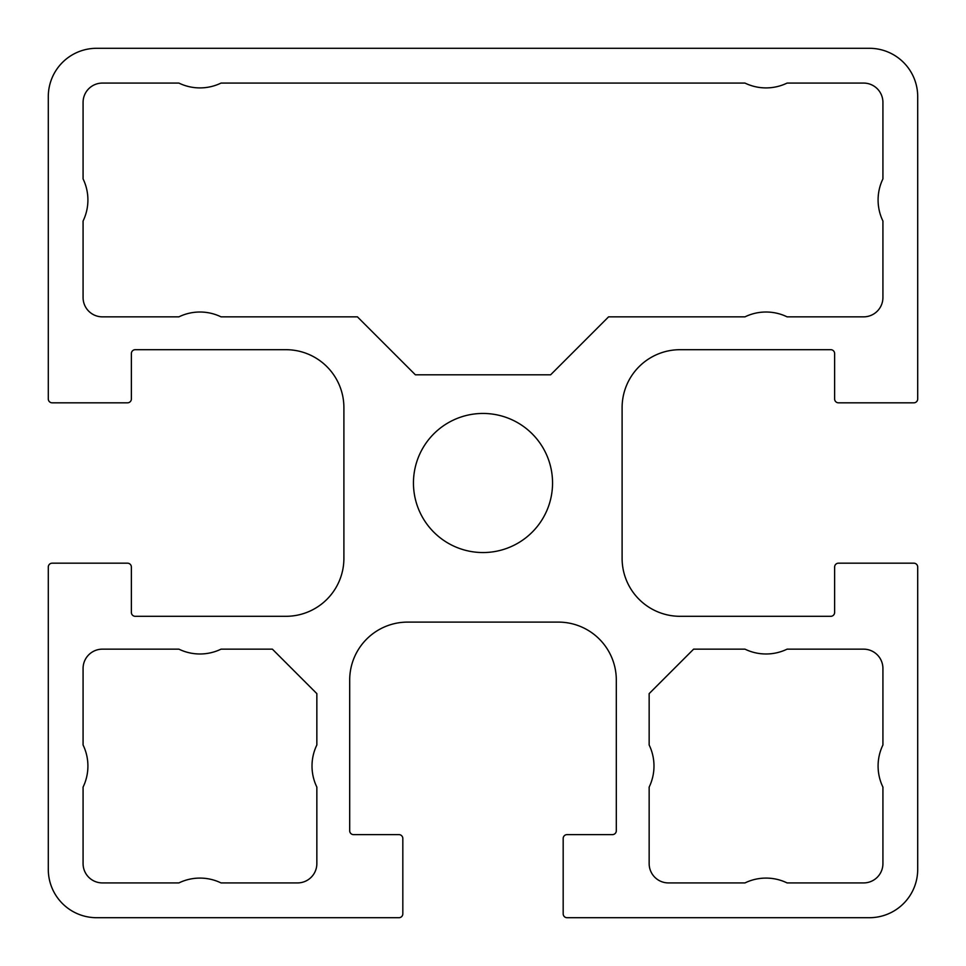 <?xml version="1.0" encoding="UTF-8"?>
<svg xmlns="http://www.w3.org/2000/svg" width="966" height="966" viewBox="0 0 966 966"><rect width="100%" height="100%" fill="white"/><g stroke="black" fill="none" stroke-linecap="round" stroke-linejoin="round"><path stroke-width="1.45" d="M649.152 693.624L693.624 649.152L744.979 649.152A48.3 48.3 0 0 0 787.097 649.152L863.604 649.152A19.32 19.32 0 0 1 882.924 668.472L882.924 744.979A48.3 48.3 0 0 0 882.924 787.097L882.924 863.604A19.32 19.32 0 0 1 863.604 882.924L787.097 882.924A48.3 48.3 0 0 0 744.979 882.924L668.472 882.924A19.32 19.32 0 0 1 649.152 863.604L649.152 787.097A48.3 48.3 0 0 0 649.152 744.979L649.152 693.624M787.097 83.076L863.604 83.076A19.32 19.32 0 0 1 882.924 102.396L882.924 178.903A48.3 48.3 0 0 0 882.924 221.021L882.924 297.528A19.32 19.32 0 0 1 863.604 316.848L787.097 316.848A48.3 48.3 0 0 0 744.979 316.848L608.58 316.848L550.62 374.808L415.38 374.808L357.42 316.848L221.021 316.848A48.3 48.3 0 0 0 178.903 316.848L102.396 316.848A19.32 19.32 0 0 1 83.076 297.528L83.076 221.021A48.3 48.3 0 0 0 83.076 178.903L83.076 102.396A19.32 19.32 0 0 1 102.396 83.076L178.903 83.076A48.3 48.3 0 0 0 221.021 83.076L744.979 83.076A48.3 48.3 0 0 0 787.097 83.076M297.528 882.924L221.021 882.924A48.3 48.3 0 0 0 178.903 882.924L102.396 882.924A19.32 19.32 0 0 1 83.076 863.604L83.076 787.097A48.3 48.3 0 0 0 83.076 744.979L83.076 668.472A19.32 19.32 0 0 1 102.396 649.152L178.903 649.152A48.3 48.3 0 0 0 221.021 649.152L272.376 649.152L316.848 693.624L316.848 744.979A48.3 48.3 0 0 0 316.848 787.097L316.848 863.604A19.32 19.32 0 0 1 297.528 882.924M343.896 558.348A57.96 57.96 0 0 1 285.936 616.308L135.24 616.308A3.864 3.864 0 0 1 131.376 612.444L131.376 567.042A3.864 3.864 0 0 0 127.512 563.178L52.164 563.178A3.864 3.864 0 0 0 48.3 567.042L48.3 869.4A48.3 48.3 0 0 0 96.6 917.7L398.958 917.7A3.864 3.864 0 0 0 402.822 913.836L402.822 838.488A3.864 3.864 0 0 0 398.958 834.624L353.556 834.624A3.864 3.864 0 0 1 349.692 830.76L349.692 680.064A57.96 57.96 0 0 1 407.652 622.104L558.348 622.104A57.96 57.96 0 0 1 616.308 680.064L616.308 830.76A3.864 3.864 0 0 1 612.444 834.624L567.042 834.624A3.864 3.864 0 0 0 563.178 838.488L563.178 913.836A3.864 3.864 0 0 0 567.042 917.7L869.4 917.7A48.3 48.3 0 0 0 917.7 869.4L917.7 567.042A3.864 3.864 0 0 0 913.836 563.178L838.488 563.178A3.864 3.864 0 0 0 834.624 567.042L834.624 612.444A3.864 3.864 0 0 1 830.76 616.308L680.064 616.308A57.96 57.96 0 0 1 622.104 558.348L622.104 407.652A57.96 57.96 0 0 1 680.064 349.692L830.76 349.692A3.864 3.864 0 0 1 834.624 353.556L834.624 398.958A3.864 3.864 0 0 0 838.488 402.822L913.836 402.822A3.864 3.864 0 0 0 917.7 398.958L917.7 96.6A48.3 48.3 0 0 0 869.4 48.3L96.6 48.3A48.3 48.3 0 0 0 48.3 96.6L48.3 398.958A3.864 3.864 0 0 0 52.164 402.822L127.512 402.822A3.864 3.864 0 0 0 131.376 398.958L131.376 353.556A3.864 3.864 0 0 1 135.24 349.692L285.936 349.692A57.96 57.96 0 0 1 343.896 407.652L343.896 558.348M552.552 483A69.552 69.552 0 0 1 448.224 543.23A69.552 69.552 0 0 1 448.224 422.77A69.552 69.552 0 0 1 552.552 483"/></g></svg>
